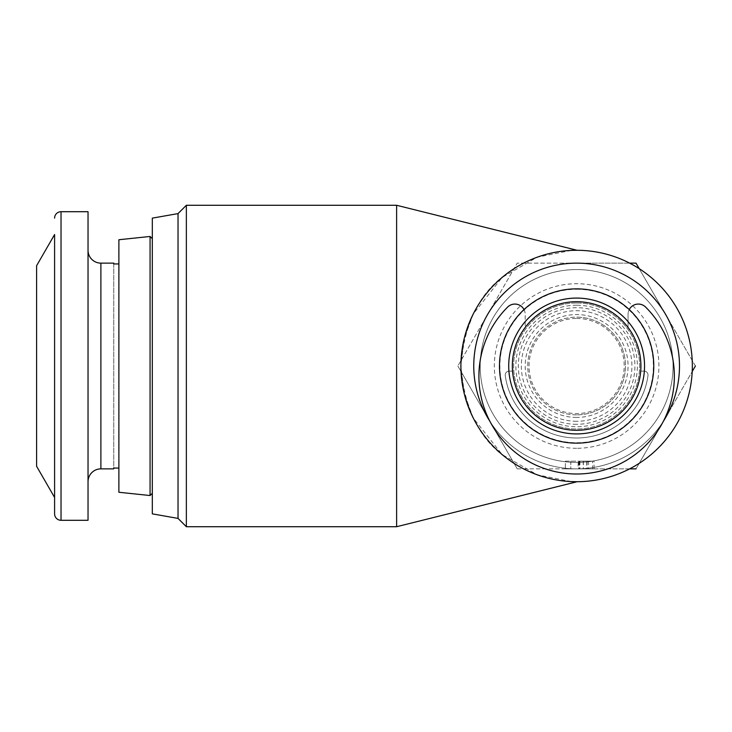 <?xml version="1.0" encoding="UTF-8"?>
<svg xmlns="http://www.w3.org/2000/svg" width="732" height="732" viewBox="0 0 732 732"><rect width="100%" height="100%" fill="white"/><g stroke="black" fill="none" stroke-linecap="round" stroke-linejoin="round"><path stroke-width="0.55" stroke-dasharray="3.66 2.75" d="M576.514 443.144A77.144 77.144 0 0 1 499.48 365.89A77.144 77.144 0 0 1 576.734 288.856A77.144 77.144 0 0 1 653.768 366.11A77.144 77.144 0 0 1 576.514 443.144M576.551 417.432A51.432 51.432 0 0 1 525.192 365.927A51.432 51.432 0 0 1 576.697 314.568A51.432 51.432 0 0 1 628.056 366.073A51.432 51.432 0 0 1 576.551 417.432M576.706 305.235A60.765 60.765 0 0 0 515.859 365.954A60.765 60.765 0 0 0 576.624 426.765A60.765 60.765 0 0 0 637.389 366.046A60.765 60.765 0 0 0 576.706 305.235M524.011 309.572A10.285 10.285 0 0 1 525.192 314.357L525.192 327.424A64.288 64.288 0 0 0 512.546 371.142L509.079 371.142A3.861 3.861 0 0 0 505.254 375.507A72.001 72.001 0 0 0 647.994 375.507A3.861 3.861 0 0 0 644.178 371.142L640.71 371.142A64.288 64.288 0 0 1 576.624 430.288A64.288 64.288 0 0 1 512.336 366A64.288 64.288 0 0 1 576.624 301.712A64.288 64.288 0 0 1 640.912 366A64.288 64.288 0 0 1 576.624 430.288A64.288 64.288 0 0 1 512.546 371.142L509.079 371.142A3.861 3.861 0 0 0 505.254 375.507A72.001 72.001 0 0 0 647.994 375.507A3.861 3.861 0 0 0 644.178 371.142L640.71 371.142A64.288 64.288 0 0 0 628.056 327.424L628.056 314.357A10.285 10.285 0 0 1 645.606 307.065A97.722 97.722 0 0 1 576.624 474.007A97.722 97.722 0 0 1 507.651 307.065A10.285 10.285 0 0 1 525.192 314.357L525.192 327.424A64.288 64.288 0 0 1 640.912 366A64.288 64.288 0 0 1 576.624 430.288A64.288 64.288 0 0 1 512.336 366A64.288 64.288 0 0 1 576.624 301.712A64.288 64.288 0 0 1 640.912 366A64.288 64.288 0 0 1 576.624 430.288A64.288 64.288 0 0 1 512.336 366A64.288 64.288 0 0 1 628.056 327.424L628.056 314.357A10.285 10.285 0 0 1 629.236 309.572M576.624 414.861A48.861 48.861 0 0 1 527.763 366A48.861 48.861 0 0 1 576.624 317.139A48.861 48.861 0 0 1 625.485 366A48.861 48.861 0 0 1 576.624 414.861A48.861 48.861 0 0 1 527.763 366A48.861 48.861 0 0 1 576.624 317.139A48.861 48.861 0 0 1 625.485 366A48.861 48.861 0 0 1 576.624 414.861A48.861 48.861 0 0 0 625.485 366A48.861 48.861 0 0 0 576.624 317.139M576.624 302.993A63.007 63.007 0 0 1 639.631 366A63.007 63.007 0 0 1 576.624 429.007A63.007 63.007 0 0 1 513.626 366A63.007 63.007 0 0 1 576.624 302.993A63.007 63.007 0 0 1 639.631 366A63.007 63.007 0 0 1 576.624 429.007A63.007 63.007 0 0 1 513.626 366A63.007 63.007 0 0 1 576.624 302.993M576.624 318.429A47.571 47.571 0 0 1 624.195 366A47.571 47.571 0 0 1 576.624 413.571A47.571 47.571 0 0 1 529.053 366A47.571 47.571 0 0 1 576.624 318.429M576.734 289.259A76.741 76.741 0 0 1 653.365 366.055A76.741 76.741 0 0 1 576.514 442.741A76.741 76.741 0 0 1 499.883 365.945A76.741 76.741 0 0 1 576.734 289.259M118.886 263.941L118.886 468.059L118.886 263.941L118.886 468.059L118.886 263.941L113.744 263.941L113.744 468.059L118.886 468.059M88.032 481.72L88.032 250.28L88.032 481.72M152.32 493.295L152.32 238.705L152.32 493.295M576.624 288.856A77.144 77.144 0 0 1 653.768 366A77.144 77.144 0 0 1 576.624 443.144A77.144 77.144 0 0 1 499.48 366A77.144 77.144 0 0 1 576.624 288.856A77.144 77.144 0 0 1 653.768 366A77.144 77.144 0 0 1 576.624 443.144A77.144 77.144 0 0 1 499.48 366A77.144 77.144 0 0 1 576.624 288.856A77.144 77.144 0 0 1 653.768 366A77.144 77.144 0 0 1 576.624 443.144A77.144 77.144 0 0 1 499.48 366A77.144 77.144 0 0 1 576.624 288.856M178.032 518.402L178.032 213.598M186.358 526.72L186.358 205.28M152.32 513.864L152.32 218.136M571.253 481.592L537.215 474.803L502.143 454.563L473.275 418.054L464.198 393.395L460.904 366C464.28 408.676 479.542 439.401 506.681 458.186C528.833 476.55 562.826 482.452 576.624 481.72A115.72 115.72 0 0 0 692.344 366A115.72 115.72 0 0 0 576.624 250.28A115.72 115.72 0 0 0 460.904 366A115.72 115.72 0 0 0 576.624 481.72M396.616 205.28L396.616 526.72M489.882 421.284A102.864 102.864 0 0 0 576.624 468.864A102.864 102.864 0 0 1 487.549 314.568A102.864 102.864 0 0 1 576.624 263.136L636.017 263.136L695.4 366L636.017 468.864L576.624 468.864L629.639 468.864M571.253 250.408L537.215 257.197L502.143 277.437L473.275 313.946L464.198 338.605L460.904 366C464.28 323.324 479.542 292.599 506.681 273.814C528.833 255.45 562.826 249.548 576.624 250.28M576.624 269.568A96.432 96.432 0 0 1 673.056 366A96.432 96.432 0 0 1 576.624 462.432A96.432 96.432 0 0 1 480.192 366A96.432 96.432 0 0 1 576.624 269.568A96.432 96.432 0 0 1 673.056 366A96.432 96.432 0 0 1 576.624 462.432A96.432 96.432 0 0 1 480.192 366A96.432 96.432 0 0 1 576.624 269.568M576.624 448.286A82.286 82.286 0 0 1 494.338 366A82.286 82.286 0 0 1 576.624 283.714A82.286 82.286 0 0 1 658.919 366A82.286 82.286 0 0 1 576.624 448.286M517.24 468.864L576.624 468.864L517.24 468.864L457.848 366L517.24 468.864M594.036 468.864L565.351 468.864L594.036 468.864L594.036 461.151L565.351 461.151L565.351 468.864L565.351 461.151L592.554 461.151L592.554 468.864M695.4 366L665.708 314.568A102.864 102.864 0 0 1 665.708 417.432L692.216 371.517M629.639 263.136L576.624 263.136A102.864 102.864 0 0 1 665.708 314.568L639.201 268.653M576.624 263.136L517.24 263.136L457.848 366L517.24 263.136L576.624 263.136M636.017 468.864L665.708 417.432A102.864 102.864 0 0 1 576.624 468.864A102.864 102.864 0 0 0 663.366 421.284M592.554 461.151L586.762 461.151L586.762 468.864M586.762 461.151L594.036 461.151M579.296 461.151L588.592 461.151L579.296 461.151L579.296 468.864L570.795 468.864L588.592 468.864L579.296 468.864M578.143 461.151L587.11 461.151L578.143 461.151L578.143 468.864M570.795 461.151L570.795 468.864L570.795 461.151M587.11 461.151L587.11 468.864M583.377 461.151L583.377 468.864M588.592 461.151L588.592 468.864M583.221 461.151L583.221 468.864M579.918 461.151L579.918 468.864M150.069 495.537L150.069 236.463M118.886 492.261L118.886 239.739M36.6 466.293L36.6 265.707M54.598 497.467L54.598 234.533L54.598 497.467M88.032 520.296L88.032 211.704M113.744 263.941L113.744 468.059M576.624 424.295A58.295 58.295 0 0 1 518.329 366A58.295 58.295 0 0 1 576.624 307.705A58.295 58.295 0 0 1 634.918 366A58.295 58.295 0 0 1 576.624 424.295M576.624 421.284A55.284 55.284 0 0 1 521.34 366A55.284 55.284 0 0 1 576.624 310.716A55.284 55.284 0 0 1 631.917 366A55.284 55.284 0 0 1 576.624 421.284M100.888 468.864L100.888 263.136M579.836 461.151L579.836 468.864M579.799 461.151L579.799 468.864M578.747 461.151L578.747 468.864M61.031 520.296L61.031 211.704"/><path stroke-width="1.1" d="M629.236 309.572A10.285 10.285 0 0 1 645.606 307.065A97.722 97.722 0 0 1 576.624 474.007A97.722 97.722 0 0 1 507.651 307.065A10.285 10.285 0 0 1 524.011 309.572M113.744 263.136L113.744 263.941L113.744 263.136L100.888 263.136L100.888 468.864L113.744 468.864L113.744 468.059L113.744 468.864M118.886 468.059L113.744 468.059M113.744 263.941L118.886 263.941M100.888 263.136A12.856 12.856 0 0 1 88.032 250.28M100.888 468.864A12.856 12.856 0 0 0 88.032 481.72M61.031 520.296L88.032 520.296L88.032 211.704L61.031 211.704L61.031 520.296A6.432 6.432 0 0 1 54.598 513.864L54.598 497.467L36.6 466.293L36.6 265.707L54.598 234.533L54.598 497.467M54.598 234.533L54.598 513.864M54.598 218.136A6.432 6.432 0 0 1 61.031 211.704M118.886 239.739L118.886 492.261L150.069 495.537L150.069 236.463L118.886 239.739M152.32 238.705L150.069 236.463M152.32 493.295L150.069 495.537M576.624 288.856A77.144 77.144 0 0 1 653.768 366A77.144 77.144 0 0 1 576.624 443.144A77.144 77.144 0 0 1 499.48 366A77.144 77.144 0 0 1 576.624 288.856M576.624 301.712A64.288 64.288 0 0 1 640.912 366A64.288 64.288 0 0 1 576.624 430.288A64.288 64.288 0 0 1 512.336 366A64.288 64.288 0 0 1 576.624 301.712M576.624 298.08A67.92 67.92 0 0 1 644.544 366A67.92 67.92 0 0 1 576.624 433.92A67.92 67.92 0 0 1 508.713 366A67.92 67.92 0 0 1 576.624 298.08M178.032 518.402L152.32 513.864L152.32 218.136L178.032 213.598L178.032 518.402L186.358 526.72L186.358 205.28L396.616 205.28L396.616 526.72L186.358 526.72M576.624 481.72A115.72 115.72 0 0 0 692.344 366A115.72 115.72 0 0 0 576.624 250.28A115.72 115.72 0 0 0 460.904 366A115.72 115.72 0 0 0 576.624 481.72L571.253 481.592M663.366 421.284L663.366 421.284A102.864 102.864 0 0 0 576.624 263.136A102.864 102.864 0 0 0 489.882 421.284M576.624 250.28L571.253 250.408M629.639 468.864L636.017 468.864M692.216 371.517L695.4 366M639.201 268.653L636.017 263.136L629.639 263.136M576.624 481.839L396.616 526.72M576.624 250.161L396.616 205.28M178.032 213.598L186.358 205.28"/></g></svg>
